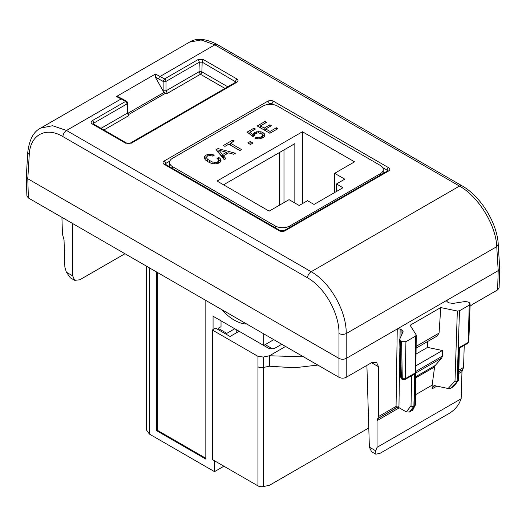 <?xml version="1.0" encoding="UTF-8"?>
<svg xmlns="http://www.w3.org/2000/svg" width="526" height="526" viewBox="0 0 526 526"><rect width="100%" height="100%" fill="white"/><g stroke="black" fill="none" stroke-linecap="round" stroke-linejoin="round"><path stroke-width="0.79" d="M128.278 113.748L128.771 115.635L127.272 113.182L101.031 128.337M165.512 93.253L167.419 93.319L166.025 90.814L163.132 90.814L164.105 92.392L165.512 93.253L128.66 114.53M235.99 82.049L202.162 62.147L201.879 71.845A2.045 1.098 1.7 0 0 198.986 71.786L200.432 74.258A2.045 1.183 120 0 0 201.879 71.845L227.791 86.803M93.819 124.169L93.753 123.123L93.168 123.781M127.871 112.314L127.594 103.063A2.045 1.183 178.3 0 1 126.996 103.931L127.272 113.182A2.045 1.183 178.3 0 0 127.871 112.314L128.37 113.925M116.43 96.547L121.164 98.921L122.183 98.822L117.699 96.547L116.43 96.547L155.453 74.021L155.288 77.072L163.132 90.985M155.453 74.021L164.579 78.92A2.045 1.183 60 0 1 166.025 81.398A2.045 1.137 180 0 1 163.132 81.398L163.132 90.814M235.339 82.444L235.405 81.339L236.851 78.926L203.608 59.727A2.045 1.183 -60 0 0 202.162 62.147L199.262 62.213A2.045 1.183 -120 0 0 197.815 59.734L164.579 78.92L163.132 81.398L155.288 77.072M122.183 98.822L126.569 101.354A2.045 1.183 120 0 0 125.55 101.459A2.045 1.183 60 0 1 126.996 103.931L93.753 123.123A2.045 1.183 -120 0 0 92.306 120.645C90.722 121.762 90.722 122.874 92.306 123.991L93.155 123.952M92.306 123.991L125.55 143.184A2.045 1.183 -60 0 1 126.575 143.079L93.326 123.886M126.575 143.079C127.502 143.598 128.752 143.591 130.316 143.079L131.336 143.177L236.845 82.266C238.436 81.155 238.436 80.037 236.851 78.926M130.316 143.079L235.826 82.161A2.045 1.183 60 0 1 236.845 82.266M470.04 306.283L472.453 304.423L497.622 289.892L498.201 270.673L496.748 246.655C495.959 225.089 478.358 196.461 459.487 186.086L311.155 271.725C309.018 273.185 307.815 275.223 307.539 277.84C324.549 287.17 339.408 313.503 338.987 333.556L338.987 358.416C341.4 359.541 343.813 359.541 346.22 358.416L498.201 270.673L499.7 268.622L498.24 244.399L496.748 246.655L346.22 333.556C346.621 311.313 330.052 282.081 311.155 271.725L66.513 130.474L52.574 125.714L40.587 128.134C33.519 131.651 29.246 139.771 27.76 152.481L29.252 154.729L27.799 178.755L338.987 358.416L338.987 377.3C341.4 378.45 343.813 378.45 346.226 377.3L371.389 362.776L376.471 362.243L378.503 366.734L378.503 416.553L396.065 406.414A2.045 1.203 -179.1 0 1 398.958 406.44L399.845 348.514M462.111 185.869A5.115 2.952 120 0 0 462.052 185.829L217.402 44.585A5.115 2.952 120 0 0 214.845 44.835L201.083 39.969L189.59 42.113L40.587 128.134M415.369 404.678A2.045 1.861 -152.8 0 1 414.6 406.006L413.692 406.526A2.045 1.624 -142.6 0 1 411.01 405.776A2.045 1.21 1.3 0 0 413.903 405.822A2.045 1.183 60 0 1 413.692 406.526L409.458 412.055L406.315 411.911L398.826 407.591L395.881 407.558A5.115 2.952 -120 0 0 396.065 406.414L397.248 328.96L400.141 328.96L401.884 329.966L403.08 331.604L399.661 339.323L400.457 341.032L401.404 378.247L402.706 379.647L404.81 379.647L405.237 378.753L405.927 341.69L401.588 341.69L400.457 341.032M401.825 379.134L400.792 377.412L399.661 339.323M409.458 412.055L412.857 409.879L415.185 405.355A2.045 2.045 0 0 0 415.415 404.441L416.27 335.24L416.145 334.825L415.665 336.068L405.927 341.69M416.145 334.825L410.116 325.265L440.781 307.565L457.337 311.044L459.487 310.767L469.225 305.146L468.212 342.393L458.797 347.785M447.153 301.786L447.179 300.129L446.581 300.957L447.179 301.806L448.921 302.812L452.879 303.423L465.129 301.523L468.094 301.983L469.225 302.641L470.126 303.929L469.225 305.146M413.14 374.834L414.652 373.315L405.237 378.753L402.285 378.753L401.588 341.69M415.888 365.826L442.405 350.52L442.405 356.089L441.695 358.028L435.278 365.425L415.757 376.701M442.405 350.52L427.546 347.397L416.033 354.044M427.546 347.397L427.546 341.552M416.132 346.345L439.059 333.103L437.099 336.035L416.105 348.153M415.533 394.73L432.155 385.137L434.594 366.944L435.278 365.425M453.609 386.571L458.231 380.699A2.045 1.624 -142.6 0 1 457.837 381.041L453.609 386.571L450.723 388.234L448.113 388.49L434.029 385.532L433.378 386.426L434.693 385.67M458.797 347.831L458.047 380.337A2.045 1.21 1.3 0 0 458.652 379.502L459.369 348.146L467.792 343.287L468.824 341.538M439.059 333.103L440.781 307.565M448.113 388.49L454.997 381.094A2.045 1.197 1.9 0 0 457.14 380.857A2.045 1.183 60 0 1 456.93 381.567L454.997 381.094L457.337 311.044M432.155 385.137L432.07 388.878L433.378 386.426M461.144 398.78L377.05 447.33L375.682 450.789L375.886 454.221L380.186 453.241L449.677 413.127C454.319 410.076 457.64 406.473 459.639 402.311L461.144 398.78L461.966 371.619L463.564 367.444L464.234 345.339M399.247 407.828L377.05 420.642L377.05 447.33M371.58 451.735L369.37 447.146L366.898 365.366M377.05 420.642L378.503 416.553M27.766 152.409L26.3 176.703L27.799 178.755L28.378 197.973L338.987 377.3M74.725 280.345L70.392 277.846L66.361 272.198L64.856 267.083L64.034 239.922L62.436 234.077L61.93 217.343M124.945 253.729L79.781 279.806L74.699 280.332L72.667 275.841L72.667 223.543M497.622 289.892L499.121 287.86M26.879 195.935L28.378 197.973M218.908 150.18L226.443 152.277L222.537 154.532L218.908 150.18L218.908 152.685L222.537 157.037L222.537 154.532M226.443 152.277L226.443 154.065M223.511 156.478L222.537 157.037M224.503 159.49L223.511 158.273L223.511 155.762L228.56 152.842L233.616 154.223L235.332 153.237L218.014 148.588L218.014 151.094L217.534 151.37M227.285 153.585L226.443 153.355M218.908 151.337L218.014 151.094M218.014 148.588L216.153 149.66L224.221 159.654L225.897 158.681L223.511 155.762M289.78 225.97L380.239 173.738A10.237 5.911 0 0 0 383.237 169.563A10.237 5.911 0 0 0 380.239 165.381L277.472 106.055A10.237 5.911 0 0 0 263 106.055L172.541 158.28A10.237 5.911 0 0 0 169.543 162.455A10.237 5.911 0 0 0 172.541 166.637L275.302 225.97A10.237 5.911 0 0 0 289.78 225.97L289.78 227.363M217.047 181.049L302.443 131.75L354.55 161.83L334.648 173.324L344.78 179.169L336.456 183.975L342.965 187.736L314.022 204.45L307.506 200.689L299.182 205.495L289.05 199.643L269.154 211.136L217.047 181.049M218.783 157.353L217.028 158.365L218.198 159.463L218.527 161.318L216.245 162.508L212.103 161.903L207.665 159.345L206.646 158.063L206.593 156.952L207.448 156.058L209.769 155.518L212.701 156.077L214.437 155.078L209.894 154.184L207.777 154.46L205.936 155.183L204.456 156.564L204.252 158.155L205.403 159.917L207.921 161.745L211.097 163.205L214.148 163.862L216.922 163.757L219.289 162.896L220.644 161.719L221.045 160.364L220.427 158.891L218.783 157.353L218.487 160.035M224.931 146.386L228.784 144.163L239.915 150.587L241.592 149.621L230.46 143.197L234.294 140.981L232.762 140.094L223.399 145.498L224.931 146.386M250.277 141.468L247.759 142.921L250.481 144.492L252.999 143.039L250.277 141.468L249.929 144.177M256.596 137.148L254.893 138.128L256.793 138.759L258.858 138.917L262.855 137.766L264.368 136.517L264.913 135.169L264.4 133.814L262.928 132.565L260.916 131.763L256.484 131.796L254.4 132.637L252.796 134.511L249.896 132.25L255.445 129.048L253.946 128.18L247.174 132.092L252.888 136.543L254.347 135.701L254.551 134.597L255.59 133.637L256.958 133.078L258.437 132.9L261.244 133.637L262.198 134.419L262.178 136.116L260.133 137.378L256.596 137.148L256.596 138.693M265.097 121.427L257.214 125.977L269.877 133.288L277.906 128.653L276.374 127.772L270.022 131.434L265.735 128.962L271.39 125.694L269.877 124.82L264.223 128.088L260.423 125.892L266.629 122.315L265.097 121.427L265.097 123.196M220.427 158.891L220.427 161.397L218.783 159.858M220.578 161.771L220.427 161.397M204.456 156.564L204.456 158.464M205.936 155.183L205.936 157.688L204.706 158.839M207.777 154.46L207.777 155.933M206.593 157.432L205.936 157.688M209.894 154.184L209.894 155.532M212.156 154.394L212.156 155.926M206.593 156.952L206.646 158.063M207.665 159.345L207.665 161.561M207.119 161.16L206.646 160.568M209.677 160.739L209.677 162.547M212.103 161.903L212.103 163.422M214.325 162.475L214.325 163.856M216.245 162.508L216.245 163.783M217.757 162.008L217.757 163.454M218.527 161.318L218.527 163.178M218.691 160.443L218.658 163.126M265.17 344.629L272.409 348.81M236.22 332.932L236.22 329.585M230.46 143.933L229.421 144.532M250.83 144.288L250.277 143.973M264.42 136.379L262.349 134.84M254.452 135.123L253.072 136.438M249.896 133.025L249.022 133.532M262.507 135.274L262.441 137.937M265.735 129.718L264.716 130.31M260.423 126.628L259.384 127.233M232.762 140.094L232.762 141.869M230.46 143.197L230.46 145.13M257.76 137.503L257.76 138.831M258.963 137.569L258.963 138.897M260.133 137.378L260.133 138.706M261.225 136.891L261.225 138.443M262.178 136.116L262.178 138.049M253.946 128.18L253.946 129.909M249.896 132.25L249.896 134.209M252.796 134.511L252.796 136.477M253.256 133.551L253.256 136.063M254.4 132.637L254.4 135.143M256.484 131.796L256.484 133.275M258.707 131.5L258.707 132.933M260.916 131.763L260.916 133.505M262.928 132.565L262.928 135.07M264.4 133.814L264.4 136.326M260.423 125.892L260.423 127.831M264.223 128.088L264.223 130.027M269.877 124.82L269.877 126.569M265.735 128.962L265.735 130.902M270.022 131.434L270.022 133.203M276.374 127.772L276.374 129.541M334.648 173.324L334.648 192.542M336.456 183.975L336.456 191.497M294.843 202.99L294.843 143.657L224.641 184.185L224.641 185.441M302.443 131.75L302.443 203.615M283.987 202.569L283.987 149.923M205.83 300.425L205.83 459.113L156.616 430.702L157.34 430.288L205.83 458.277M157.34 430.288L157.34 272.429M368.792 427.947L269.457 485.294A224.451 129.587 180 0 1 263.23 486.576A5.115 2.952 180 0 1 257.964 485.873L212.34 459.533L212.34 330.006L213.063 329.592L213.063 316.218L263.723 345.464L263.723 333.846M226.818 334.602L226.818 333.346L234.774 328.75M218.132 329.592L218.132 328.336L226.818 333.346M218.132 328.336L221.025 326.666L221.025 320.814L224.641 322.905M146.379 266.103L146.379 429.867L149.377 434.049L214.509 471.651L214.509 460.789M214.509 471.651L223.918 466.22M221.748 309.61A41.12 23.742 -120 0 0 246.747 324.049M156.616 430.702L156.616 272.008M213.063 329.592L215.601 328.125L230.072 336.482L239.12 331.262L268.063 347.975C270.476 349.119 272.889 349.119 275.302 347.975L281.745 344.254M263.723 345.464L273.783 339.658M279.286 205.285L279.286 152.639M317.803 365.07L294.396 367.786L269.457 366.214L269.457 355.767L285.572 346.463M303.495 356.812L269.457 355.767L263.23 357.055L257.964 356.345L212.34 330.006M128.771 115.635L103.898 129.994M167.419 93.319L200.432 74.258L224.97 88.427M128.055 113.208L164.105 92.392M166.025 81.398L166.025 90.814L198.986 71.786L199.262 62.213L166.025 81.398M498.234 244.334L498.24 244.399C497.208 223.011 480.718 196.31 462.045 185.829A5.115 2.952 120 0 0 459.487 186.086L214.845 44.835L160.193 76.388A2.045 1.183 120 0 0 158.747 78.867M307.539 277.84L62.896 136.596A5.115 2.952 120 0 1 66.513 130.474L121.164 98.921L125.55 101.459L92.306 120.645M125.55 143.184L131.336 143.177M203.608 59.727L197.815 59.734M388.563 167.682A4.096 2.36 180 0 1 388.563 171.022L285.072 230.769A4.096 2.36 180 0 1 279.286 230.769L164.217 164.336A4.096 2.36 180 0 1 164.217 160.995L267.701 101.248A4.096 2.36 180 0 1 273.494 101.248L388.563 167.682A2.045 1.183 -60 0 0 387.116 170.187A2.045 1.183 180 0 1 387.682 170.825M346.22 358.416L346.22 333.556C343.813 334.621 341.4 334.621 338.987 333.556M62.896 136.596C45.913 126.299 30.021 134.88 29.252 154.729M401.995 334.293L401.884 329.966M406.315 411.911L411.01 405.776L411.7 375.669M415.665 336.068L414.81 405.296L413.903 405.822L414.652 373.315M402.706 379.647A2.045 1.183 120 0 1 402.285 378.753L401.404 378.247L400.858 377.076M441.695 358.028L415.803 372.973M442.405 356.089L415.823 371.435M434.594 366.944L415.744 377.832M415.415 404.441A2.045 1.23 -179.3 0 1 414.81 405.296A2.045 1.183 -120 0 1 414.6 406.006L412.345 410.392M450.723 388.234L457.837 381.041A2.045 1.183 60 0 0 458.047 380.337L457.14 380.857L459.487 310.767M467.792 343.287A2.045 1.183 60 0 0 468.212 342.393L468.824 341.565L470.126 303.956M399.997 338.606L400.141 328.96M398.826 407.591A7.167 4.136 -120 0 0 398.958 406.44M462.63 369.679L458.823 371.875M434.864 385.709L432.997 386.788M461.966 371.619L458.79 373.453M436.843 386.123L432.07 388.878M458.83 371.737L462.9 369.383M458.863 370.159L463.564 367.444M375.682 450.789L369.37 447.146M377.905 418.453L397.354 407.223M397.577 407.236L377.648 418.742M72.667 275.841L66.361 272.198M279.286 230.769A2.045 1.183 120 0 1 280.305 230.671L165.236 164.237A2.045 1.183 120 0 0 164.217 164.336M280.305 230.671L284.047 230.671A2.045 1.183 60 0 1 285.072 230.769M388.563 171.022A2.045 1.183 -120 0 0 387.537 170.924L284.047 230.671M273.599 104.648L272.047 103.754A2.045 1.183 -60 0 1 273.494 101.248M387.116 171.167L387.116 170.187L382.672 167.623M267.898 104.477L269.154 103.754A2.045 1.183 -120 0 0 267.701 101.248M269.154 104.352L269.154 103.754A2.045 1.183 180 0 1 272.047 103.754L272.047 104.418M164.217 160.995A2.045 1.183 60 0 1 165.664 163.501L169.813 161.107M165.092 164.138A2.045 1.183 180 0 1 165.664 163.501L165.664 164.48M378.503 366.734L371.514 362.703M346.226 377.3L346.226 358.416M275.302 225.97L275.302 227.784M172.541 166.637L172.541 168.451M380.239 173.738L380.239 175.138M149.377 434.049L149.377 267.833M257.964 356.345L257.964 485.873M269.457 366.214L263.23 367.496L263.23 357.055M263.23 486.576L263.23 367.496A5.115 2.952 0 0 1 257.964 366.793M127.594 103.076A2.045 2.045 0 0 0 126.562 101.347M217.402 44.585C205.817 38.562 196.546 37.74 189.59 42.113M413.232 374.788L404.81 379.647M458.231 380.699A2.045 2.045 0 0 0 458.652 379.502M375.886 454.221L371.553 451.716M499.115 287.886L499.7 268.622M26.885 195.968L26.3 176.703M169.543 162.455L169.543 166.722M383.237 169.563L383.237 173.402"/></g></svg>

